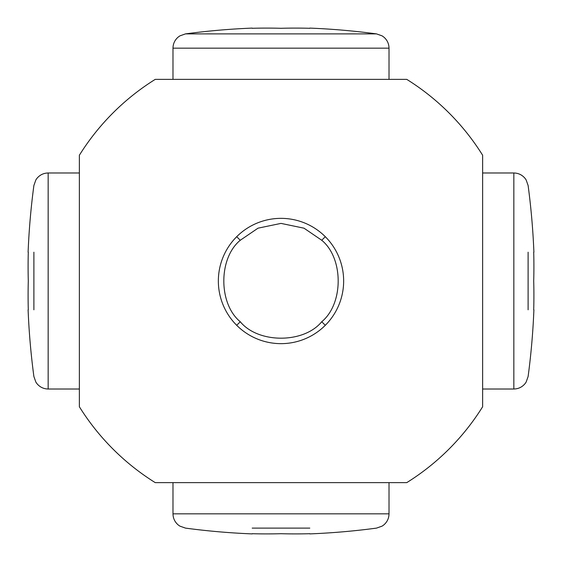 <?xml version="1.0" encoding="UTF-8"?>
<svg xmlns="http://www.w3.org/2000/svg" width="562" height="562" viewBox="0 0 562 562"><rect width="100%" height="100%" fill="white"/><g stroke="black" fill="none" stroke-linecap="round" stroke-linejoin="round"><path stroke-width="0.84" d="M281 223.395L304.007 228.186L321.738 240.262C343.635 258.169 343.691 303.705 321.738 321.738C303.831 343.635 258.295 343.691 240.262 321.738C218.4 303.873 218.281 258.288 240.262 240.262L258.028 228.172L281 223.395M240.262 240.262L236.7 236.7M325.3 236.7L321.738 240.262M325.3 325.3L321.738 321.738M281 343.649A62.649 62.649 0 0 1 226.746 249.676A62.649 62.649 0 0 1 335.254 249.676A62.649 62.649 0 0 1 281 343.649M240.262 321.738L236.7 325.3M406.762 79.368A237.635 237.635 0 0 1 482.632 155.238L482.632 406.762A237.635 237.635 0 0 1 406.762 482.632L155.238 482.632A237.635 237.635 0 0 1 79.368 406.762L79.368 155.238A237.635 237.635 0 0 1 155.238 79.368L406.762 79.368M252.197 28.29A719.529 623.132 -90 0 1 281 28.29A719.529 623.132 90 0 1 309.803 28.29A719.529 623.132 90 0 0 281 28.29A719.529 623.132 -90 0 0 252.197 28.29L252.197 28.1A720.105 720.105 0 0 0 185.481 33.889M376.519 33.889A720.105 720.105 0 0 0 309.803 28.1L309.803 28.29M28.29 309.803A719.529 623.132 180 0 1 28.29 281A719.529 623.132 180 0 0 28.29 309.803L28.1 309.803A720.105 720.105 0 0 0 33.889 376.519M28.29 281A719.529 623.132 0 0 1 28.29 252.197A719.529 623.132 0 0 0 28.29 281M33.889 185.481A720.105 720.105 0 0 0 28.1 252.197L28.29 252.197M309.803 533.71A719.529 623.132 90 0 1 281 533.71A719.529 623.132 -90 0 1 252.197 533.71A719.529 623.132 -90 0 0 281 533.71A719.529 623.132 90 0 0 309.803 533.71L309.803 533.9A720.105 720.105 0 0 0 376.519 528.111M185.481 528.111A720.105 720.105 0 0 0 252.197 533.9L252.197 533.71M533.71 252.197A719.529 623.132 0 0 1 533.71 281A719.529 623.132 -0 0 0 533.71 252.197L533.9 252.197A720.105 720.105 0 0 0 528.111 185.481M533.71 281A719.529 623.132 180 0 1 533.71 309.803A719.529 623.132 180 0 0 533.71 281M528.111 376.519A720.105 720.105 0 0 0 533.9 309.803L533.71 309.803M482.632 389.016L513.837 389.016L513.837 172.984L482.632 172.984M389.016 79.368L389.016 48.163L172.984 48.163L172.984 79.368M79.368 172.984L48.163 172.984L48.163 389.016L79.368 389.016M172.984 482.632L172.984 513.837L389.016 513.837L389.016 482.632M389.016 48.163C388.925 43.703 387.197 40.007 383.825 37.092L382.139 35.884L376.526 33.889L185.474 33.889L179.861 35.884L178.175 37.092C174.803 40.007 173.075 43.703 172.984 48.163M33.889 252.197L33.889 309.803M252.197 528.111L309.803 528.111M528.111 309.803L528.111 252.197M33.889 376.526L35.884 382.139L36.959 383.663C39.888 387.134 43.618 388.918 48.163 389.016M33.889 185.474L35.884 179.861L36.959 178.337C39.888 174.866 43.618 173.082 48.163 172.984M185.474 528.111L179.861 526.116L178.337 525.041C174.866 522.112 173.082 518.382 172.984 513.837M376.526 528.111L382.139 526.116L383.663 525.041C387.134 522.112 388.918 518.382 389.016 513.837M528.111 185.474L526.116 179.861L525.041 178.337C522.112 174.866 518.382 173.082 513.837 172.984M528.111 376.526L526.116 382.139L525.041 383.663C522.112 387.134 518.382 388.918 513.837 389.016"/></g></svg>

